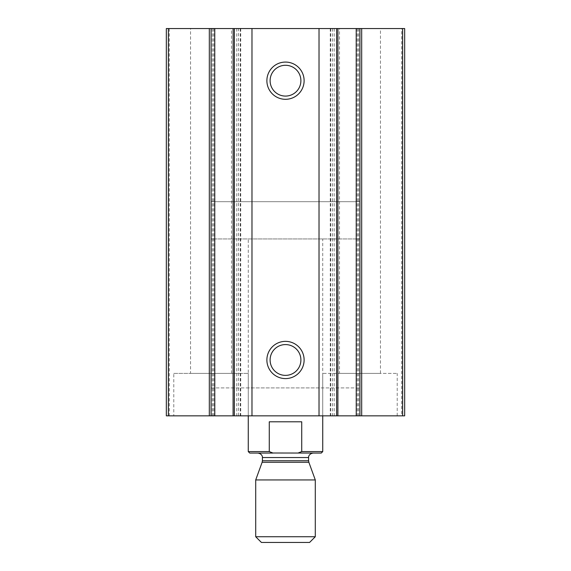 <?xml version="1.0" encoding="UTF-8"?>
<svg xmlns="http://www.w3.org/2000/svg" width="571" height="571" viewBox="0 0 571 571"><rect width="100%" height="100%" fill="white"/><g stroke="black" fill="none" stroke-linecap="round" stroke-linejoin="round"><path stroke-width="0.43" stroke-dasharray="2.85 2.14" d="M401.684 28.55L166.332 28.55L166.332 415.838L404.668 415.838L404.668 28.55L401.684 28.55L401.684 415.838M357.446 28.55L358.681 28.55L356.218 28.55L357.446 28.55L357.446 415.838M330.309 28.55L330.281 415.838L337.911 415.838M330.309 415.838L337.889 415.838M233.111 28.55L238.492 28.55L238.492 415.838M233.089 28.55L238.492 28.55M212.383 28.55L214.782 28.55L212.319 28.55L212.383 415.838L214.782 415.838L212.383 415.838M339.495 28.55L380.457 28.55L339.495 28.55L339.495 373.384L380.457 373.384L339.495 373.384M190.543 28.55L231.505 28.55L190.543 28.55L190.543 373.384L231.505 373.384L190.543 373.384M248.264 238.949L322.736 238.949L248.264 238.949L248.264 415.838L322.736 415.838L173.784 415.838L248.264 415.838L248.264 387.909L322.736 387.909L248.264 387.909M322.736 387.909L322.736 415.838L397.216 415.838L322.736 415.838L322.736 373.384L397.216 373.384L322.736 373.384M173.784 373.384L248.264 373.384L173.784 373.384L173.784 415.838M285.5 375.375A15.396 15.396 0 0 0 298.833 352.278A15.396 15.396 0 0 0 272.167 352.278A15.396 15.396 0 0 0 285.5 375.375M285.5 96.078A15.396 15.396 0 0 0 298.833 72.988A15.396 15.396 0 0 0 272.167 72.988A15.396 15.396 0 0 0 285.5 96.078M211.02 387.909L359.98 387.909L211.02 387.909L211.02 201.713L359.98 201.713L211.02 201.713L359.98 201.713L211.02 201.713L211.02 238.949L359.98 238.949L211.02 238.949M321.252 453.074L249.748 453.074M285.5 453.074L313.058 453.074L285.5 453.074M273.059 453.074L269.269 451.59L248.264 451.59M322.736 451.59L301.731 451.59L297.941 453.074M301.731 451.59L301.731 421.798L269.269 421.798L301.731 421.798L269.269 421.798L269.269 451.59M309.582 542.45L261.418 542.45M315.292 536.74L255.708 536.74M315.292 479.94L255.708 479.94M169.316 28.55L169.316 415.838M358.617 28.55L358.617 415.838M356.547 28.55L356.547 415.838M330.766 28.55L330.766 415.838M332.508 28.55L332.508 415.838M334.235 28.55L334.235 415.838M236.765 28.55L236.765 415.838M240.234 28.55L240.234 415.838M240.691 28.55L240.691 415.838M214.453 28.55L214.453 415.838M213.554 28.55L213.554 415.838M308.861 462.267L262.139 462.267M308.59 460.74L262.41 460.74M308.59 457.542L262.41 457.542M358.681 28.55L358.681 415.838M330.281 28.55L330.281 415.838M240.719 28.55L240.719 415.838M212.319 28.55L212.319 415.838M248.264 415.838L248.264 373.384M231.505 373.384L231.505 28.55M397.216 415.838L397.216 373.384M380.457 373.384L380.457 28.55M359.98 387.909L359.98 238.949M322.736 415.838L322.736 238.949"/><path stroke-width="0.86" d="M168.374 415.838L166.332 415.838L166.332 28.55L168.374 28.55L168.374 415.838L233.111 415.838L233.111 28.55L233.089 415.838L404.668 415.838L404.668 28.55L356.218 28.55L356.24 415.838L356.218 28.55L319.018 28.55L319.018 415.838M337.889 415.838L337.911 28.55L337.889 415.838M285.5 99.304A18.622 18.622 0 0 0 301.624 71.375A18.622 18.622 0 0 0 269.376 71.375A18.622 18.622 0 0 0 285.5 99.304M285.5 378.594A18.622 18.622 0 0 0 301.624 350.665A18.622 18.622 0 0 0 269.376 350.665A18.622 18.622 0 0 0 285.5 378.594M319.018 28.55L251.982 28.55L251.982 415.838M251.982 28.55L168.374 28.55M214.76 415.838L214.76 28.55L214.782 415.838M285.5 375.375A15.396 15.396 0 0 0 298.833 352.278A15.396 15.396 0 0 0 272.167 352.278A15.396 15.396 0 0 0 285.5 375.375M285.5 96.078A15.396 15.396 0 0 0 298.833 72.988A15.396 15.396 0 0 0 272.167 72.988A15.396 15.396 0 0 0 285.5 96.078M297.941 453.074L301.731 451.59L322.736 451.59L321.252 453.074L272.845 453.003M269.269 451.59L248.264 451.59L249.748 453.074L273.059 453.074L269.269 451.59L269.269 421.798L301.731 421.798L301.731 451.59M248.264 451.59L248.264 415.838M255.708 536.74L261.418 542.45L309.582 542.45L315.292 536.74L315.292 479.94L255.708 479.94L255.708 536.74L315.292 536.74M402.626 28.55L402.626 415.838M361.679 28.55L361.679 415.838M359.908 28.55L359.908 415.838M336.626 28.55L336.626 415.838M234.374 28.55L234.374 415.838M211.092 28.55L211.092 415.838M209.321 28.55L209.321 415.838M308.861 462.267L308.59 460.74L262.41 460.74L262.139 462.267L308.861 462.267L315.292 479.94M262.41 460.74L262.41 457.542L308.59 457.542C308.411 457.742 308.369 453.859 313.058 453.074M322.736 451.59L322.736 415.838M262.139 462.267L255.708 479.94M308.59 460.74L308.59 457.542M262.41 457.542C262.589 457.742 262.631 453.859 257.942 453.074"/></g></svg>
